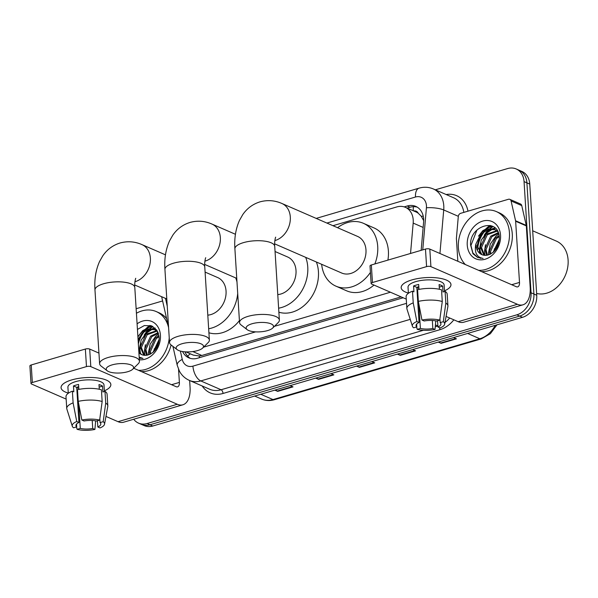 <?xml version="1.0" encoding="UTF-8"?>
<svg xmlns="http://www.w3.org/2000/svg" width="598" height="598" viewBox="0 0 598 598"><rect width="100%" height="100%" fill="white"/><g stroke="black" fill="none" stroke-linecap="round" stroke-linejoin="round"><path stroke-width="0.9" d="M410.534 253.455L413.181 223.091A18.71 14.644 -66.5 0 0 413.218 219.982A18.71 14.644 -66.5 0 0 405.362 207.327A18.71 14.644 -66.5 0 0 396.795 206.93L332.951 225.7M423.683 220.662L421.269 216.282L418.241 213.239A6.234 4.881 -66.5 0 0 413.696 210.959M405.362 207.327L416.044 211.976A18.71 14.644 113.5 0 1 418.241 213.239M185.821 351.856L193.289 355.107L199.261 355.982L201.81 355.481L401.146 296.877M203.574 347.161L255.615 331.86M274.43 326.329L390.442 292.22M165.482 298.372L167.246 306.139M421.149 250.338L423.601 222.164A18.71 14.644 -66.5 0 0 423.646 219.047A18.71 14.644 -66.5 0 0 415.789 206.4A18.71 14.644 -66.5 0 0 407.223 206.004L404.188 206.893M407.133 208.104L410.064 207.237A18.71 14.644 113.5 0 1 417.172 207.117M140.567 358.329A24.944 19.517 113.5 0 1 140.418 357.776A24.944 19.517 113.5 0 0 140.567 358.329M480.68 258.343A24.944 19.517 113.5 0 1 480.53 257.783A24.944 19.517 113.5 0 0 480.68 258.343M138.205 341.503A24.944 19.517 113.5 0 1 142.145 333.258A24.944 19.517 113.5 0 0 138.205 341.503M144.544 330.133A24.944 19.517 113.5 0 1 149.956 325.394A24.944 19.517 113.5 0 0 144.544 330.133M477.114 247.258A24.944 19.517 113.5 0 1 482.257 233.265A24.944 19.517 113.5 0 0 477.114 247.258M484.657 230.14A24.944 19.517 113.5 0 1 490.068 225.409A24.944 19.517 113.5 0 0 484.657 230.14M435.329 189.82L507.635 168.561A18.71 14.644 113.5 0 1 516.201 168.965A18.71 14.644 113.5 0 1 524.057 181.613L531.054 292.773A18.71 14.644 113.5 0 1 516.836 314.832L147.101 423.526A18.71 14.644 113.5 0 1 138.534 423.13A18.71 14.644 113.5 0 1 133.705 419.25M516.201 168.965L521.897 171.439A18.71 14.644 113.5 0 1 529.753 184.087L536.742 295.255L533.902 294.014A18.71 14.644 113.5 0 1 519.684 316.073L149.948 424.767A18.71 14.644 113.5 0 1 141.382 424.371A18.71 14.644 113.5 0 0 149.948 424.767L519.684 316.073A18.71 14.644 113.5 0 0 533.902 294.014L526.905 182.853L533.902 294.014L531.054 292.773M519.049 170.198A18.71 14.644 113.5 0 1 526.905 182.853A18.71 14.644 113.5 0 0 519.049 170.198M139.723 353.171A24.944 19.517 113.5 0 1 140.336 345.487A24.944 19.517 113.5 0 0 139.723 353.171M143.072 337.765A24.944 19.517 113.5 0 1 149.425 329.289A24.944 19.517 113.5 0 0 143.072 337.765M150.203 328.601A24.944 19.517 113.5 0 1 152.983 326.523A24.944 19.517 113.5 0 0 150.203 328.601M479.835 253.178A24.944 19.517 113.5 0 1 480.448 245.494A24.944 19.517 113.5 0 0 479.835 253.178M483.184 237.78A24.944 19.517 113.5 0 1 489.538 229.296A24.944 19.517 113.5 0 0 483.184 237.78M490.315 228.608A24.944 19.517 113.5 0 1 493.096 226.537A24.944 19.517 113.5 0 0 490.315 228.608M182.569 351.527A18.71 14.644 -66.5 0 0 188.856 357.851A18.71 14.644 -66.5 0 0 197.43 358.254L403.179 297.767M190.321 358.374A18.71 14.644 113.5 0 1 184.999 351.803M490.928 225.625A24.944 19.517 -66.5 0 0 486.376 229.37M484.634 231.329A24.944 19.517 -66.5 0 0 477.675 249.635M150.816 325.611A24.944 19.517 -66.5 0 0 146.263 329.356M144.522 331.314A24.944 19.517 -66.5 0 0 138.355 343.872M536.742 295.255A18.71 14.644 113.5 0 1 522.532 317.306L152.796 426.008A18.71 14.644 113.5 0 1 144.23 425.604L138.534 423.13M275.543 389.918L277.188 391.092A4.986 2.601 73.6 0 0 277.689 391.376L274.826 390.128M290.15 385.628L293.013 386.869L277.689 391.376M398.111 353.889L399.756 355.055A4.986 2.601 73.6 0 0 400.249 355.347L397.393 354.098M412.71 349.598L415.573 350.839L400.249 355.347M438.962 341.877L440.606 343.05A4.986 2.601 73.6 0 0 441.107 343.334L438.244 342.086M453.568 337.586L456.424 338.827L441.107 343.334M316.402 377.906L318.046 379.08A4.986 2.601 73.6 0 0 318.54 379.364L315.684 378.123M331 373.615L333.863 374.864L318.54 379.364M357.253 365.901L358.897 367.067A4.986 2.601 73.6 0 0 359.398 367.351L356.535 366.111M371.859 361.603L374.722 362.851L359.398 367.351M411.828 279.931A24.944 8.499 -3.6 0 1 445.106 279.58A24.944 8.499 -3.6 0 1 444.486 290.837A24.944 8.499 -3.6 0 0 450.959 284.566A24.944 8.499 -3.6 0 0 437.355 277.913A24.944 8.499 -3.6 0 0 411.828 279.931A24.944 8.499 -3.6 0 0 406.363 282.017A24.944 8.499 -3.6 0 0 408.389 293.11A24.944 8.499 -3.6 0 1 401.176 287.698A24.944 8.499 -3.6 0 1 411.828 279.931M457.829 261.281L456.409 238.669A3.117 2.437 -66.5 0 1 456.416 238.146L458.3 216.476A3.117 2.437 -66.5 0 1 460.662 213.322L508.412 199.284A3.117 2.437 -66.5 0 1 509.84 199.351L520.522 203.993A3.117 2.437 113.5 0 1 521.755 205.607L526.255 225.401A3.117 2.437 113.5 0 1 526.322 225.894L530.172 287.077A24.944 12.992 -106.4 0 1 522.973 304.808A24.944 12.992 -106.4 0 1 517.405 304.285L430.911 266.641A3.117 1.061 176.4 0 0 426.583 266.618L425.477 249.067A3.117 1.061 -3.6 0 1 429.813 249.089L516.306 286.726A6.234 3.252 73.6 0 0 517.696 286.861A6.234 3.252 73.6 0 0 519.498 282.428L515.648 221.253A3.117 2.437 -66.5 0 0 515.573 220.752L511.081 200.958A3.117 2.437 -66.5 0 0 509.84 199.351M522.973 304.808L463.734 322.225A24.944 12.992 -106.4 0 1 458.165 321.694L446.071 316.432M372.449 282.533A3.117 1.061 176.4 0 0 371.119 283.504L370.013 265.946A3.117 1.061 -3.6 0 1 371.343 264.981L372.449 282.533L426.583 266.618M371.119 283.504A3.117 1.061 176.4 0 0 371.672 284.057L406.266 299.112M371.343 264.981L425.477 249.067M421.971 320.042L424.161 320.991A12.468 4.253 -3.6 0 1 436.607 321.059L439.747 320.139A16.213 5.524 -3.6 0 0 421.971 320.042L418.338 301.392L417.598 289.686A20.579 7.012 -3.6 0 1 441.533 289.821L442.273 301.519L439.747 320.139M439.926 318.816L440.165 322.614A12.468 4.253 -3.6 0 1 440.943 323.959A12.468 4.253 -3.6 0 1 437.945 326.994L437.557 320.782M416.656 324.094L416.828 326.874L413.689 327.801A16.213 5.524 -3.6 0 1 412.403 326.224L406.969 309.069A20.579 7.012 -3.6 0 1 406.857 308.486L406.117 296.78A20.579 7.012 -3.6 0 1 412.493 291.189L413.936 291.817L413.569 285.964A18.082 6.167 -3.6 0 1 415.969 285.149A18.082 6.167 -3.6 0 1 418.675 284.461L418.989 289.402M408.397 293.282L408.023 287.264A18.082 6.167 -3.6 0 1 415.745 281.636A18.082 6.167 -3.6 0 1 434.245 280.17A18.082 6.167 -3.6 0 1 444.112 284.992L444.531 291.532M440.165 322.614L443.305 321.687L445.831 303.066L445.091 291.368L443.028 291.974L442.655 286.128A18.082 6.167 -3.6 0 0 439.096 284.573L439.395 289.268M445.091 291.368A20.579 7.012 -3.6 0 1 447.192 294.201L447.932 305.899A20.579 7.012 -3.6 0 1 447.895 306.497L444.65 324.198A16.213 5.524 -3.6 0 1 440.135 327.943L437.945 326.994M445.831 303.066A20.579 7.012 -3.6 0 1 447.932 305.899M406.857 308.486A20.579 7.012 -3.6 0 1 413.233 302.887L416.866 321.545L419.049 322.494L416.843 287.391A12.468 4.253 176.4 0 1 418.809 286.651M412.493 291.189L413.233 302.887M443.305 321.687A16.213 5.524 -3.6 0 1 444.65 324.198M432.332 320.476L432.84 328.496L435.023 329.446L435.77 320.887M435.023 329.446A16.213 5.524 -3.6 0 1 417.247 329.349L420.387 328.429L418.854 304.053M416.559 326.957L417.247 329.349M412.403 326.224A16.213 5.524 -3.6 0 1 416.866 321.545M432.84 328.496A12.468 4.253 -3.6 0 1 420.387 328.429M416.828 326.874A12.468 4.253 -3.6 0 1 416.051 325.529A12.468 4.253 -3.6 0 1 419.049 322.494M418.338 301.392A20.579 7.012 -3.6 0 1 442.273 301.519M418.914 288.281A12.468 4.253 -3.6 0 1 416.866 287.788M417.202 293.057A12.468 4.253 176.4 0 0 417.823 293.229M413.569 285.964L416.843 287.391M439.261 287.122L442.655 286.128M417.232 293.603L417.838 293.424M532.691 230.798L556.319 241.076A28.061 21.962 113.5 0 1 568.1 260.055A28.061 21.962 113.5 0 1 536.63 293.461M465.364 264.563A31.178 24.398 113.5 0 1 458.367 247.669A31.178 24.398 113.5 0 1 470.133 218.001A31.178 24.398 113.5 0 1 496.34 211.58A31.178 24.398 113.5 0 1 509.429 232.659A31.178 24.398 113.5 0 1 478.677 270.356M496.34 211.58L499.188 212.813A31.178 24.398 113.5 0 1 512.277 233.9A31.178 24.398 113.5 0 1 481.525 271.597M497.207 231.12L487.318 234.722L481.517 247.542L484.544 255.324M496.714 230.708L486.189 234.229L480.381 247.049L483.879 255.241M498.485 233.25L491.84 236.688L486.032 249.508L487.415 255.152M498.254 232.622L490.704 236.195L484.903 249.015L486.66 255.279M499.24 236.599L496.355 238.654L490.554 251.474L490.809 253.971M499.098 235.612L495.226 238.168L489.426 250.988L489.904 254.412M495.129 229.707L488.835 229.453L482.795 232.757L476.995 245.576L482.018 254.718M475.888 244.036L475.612 245.105C474.498 252.961 476.987 257.402 483.087 258.426L477.675 257.499L472.973 253.746L470.604 245.075C469.258 225.491 498.769 216.64 499.323 237.675C498.941 246.981 494.995 252.805 487.467 255.144A14.09 11.026 113.5 0 1 481.831 254.636A14.09 11.026 113.5 0 1 475.918 245.105A14.09 11.026 113.5 0 1 475.888 244.036L481.667 232.263L487.699 228.959L493.963 229.198L495.705 229.931M497.887 231.777L494.568 229.438M498.829 242.833L495.443 249.949M499.225 240.628L493.993 251.586M500.548 235.268A20.332 15.907 113.5 0 1 485.098 259.24A20.332 15.907 113.5 0 1 467.247 245.06A20.332 15.907 113.5 0 1 482.698 221.096A20.332 15.907 113.5 0 1 500.548 235.268M499.33 239.245L493.096 252.401M498.739 234.05L495.794 236.307L490.308 244.074L488.454 253.126L488.581 254.89M495.009 227.89L492.296 228.765M491.534 229.101L486.757 232.368L481.263 240.142L479.417 249.187L480.007 253.343M494.524 248.619L493.776 251.795M485.479 244.687L484.5 251.399L485.038 255.361M495.331 228.197L493.058 228.922M492.55 229.139L487.318 232.615L482.96 238.131M480.956 242.721L479.977 249.433L480.657 253.896M491.967 225.992L482.803 230.649L478.445 236.165M476.95 230.028L470.94 245.501L472.861 252.924L477.817 257.559M181.994 343.745A13.717 4.679 176.4 0 0 177.165 349.651A13.717 4.679 176.4 0 0 197.654 350.563A13.717 4.679 176.4 0 0 202.685 348.043A13.717 4.679 176.4 0 0 198.17 342.975A13.717 4.679 176.4 0 0 181.994 343.745M177.165 349.651L171.05 344.934A19.951 6.802 -3.6 0 1 169.54 342.557A19.951 6.802 -3.6 0 1 178.062 336.345A19.951 6.802 -3.6 0 1 198.484 334.723A19.951 6.802 -3.6 0 1 209.367 340.045A19.951 6.802 -3.6 0 1 208.171 342.594L202.685 348.043M277.764 294.582A19.951 15.615 -66.5 0 0 296.01 270.483A19.951 15.615 -66.5 0 0 287.638 256.991L275.058 251.519M274.654 244.178A34.295 26.843 113.5 0 1 275.043 244.021M305.713 257.372A34.295 26.843 113.5 0 1 307.761 267.029A34.295 26.843 113.5 0 1 278.623 308.179M316.387 262.014A34.295 26.843 113.5 0 1 318.435 271.679A34.295 26.843 113.5 0 1 278.87 312.201M251.99 323.765A13.717 4.679 176.4 0 0 247.168 329.662A13.717 4.679 176.4 0 0 267.65 330.574A13.717 4.679 176.4 0 0 272.688 328.055A13.717 4.679 176.4 0 0 268.173 322.995A13.717 4.679 176.4 0 0 251.99 323.765M247.168 329.662L241.046 324.946A19.951 6.802 -3.6 0 1 239.536 322.569A19.951 6.802 -3.6 0 1 248.065 316.364A19.951 6.802 -3.6 0 1 268.48 314.742A19.951 6.802 -3.6 0 1 279.371 320.065A19.951 6.802 -3.6 0 1 278.167 322.614L272.688 328.055M274.654 243.849L341.675 273.017A19.951 15.615 -66.5 0 0 358.441 268.906A19.951 15.615 -66.5 0 0 365.976 249.919A19.951 15.615 -66.5 0 0 357.597 236.427L281.927 203.492C274.796 200.36 267.485 199.814 259.988 201.855C252.737 204.135 246.974 208.425 242.691 214.719L239.454 220.43C235.694 228.929 234.177 238.408 234.902 248.85L239.536 322.569M337.578 227.711A34.295 26.843 113.5 0 1 363.322 223.271A34.295 26.843 113.5 0 1 377.719 246.466A34.295 26.843 113.5 0 1 374.864 263.942M363.322 223.271L373.997 227.92A34.295 26.843 113.5 0 1 388.401 251.108A34.295 26.843 113.5 0 1 387.9 260.108M370.416 272.404A34.295 26.843 113.5 0 1 335.949 286.165A34.295 26.843 113.5 0 1 321.657 264.309M373.989 285.067A34.295 26.843 113.5 0 1 346.631 290.815L335.949 286.165M112.065 364.9A13.717 4.679 176.4 0 0 107.244 370.797A13.717 4.679 176.4 0 0 127.725 371.717A13.717 4.679 176.4 0 0 132.763 369.198A13.717 4.679 176.4 0 0 128.249 364.13A13.717 4.679 176.4 0 0 112.065 364.9M107.244 370.797L101.122 366.081A19.951 6.802 -3.6 0 1 99.612 363.711A19.951 6.802 -3.6 0 1 108.133 357.499A19.951 6.802 -3.6 0 1 128.555 355.877A19.951 6.802 -3.6 0 1 139.439 361.199A19.951 6.802 -3.6 0 1 138.243 363.748L132.763 369.198M207.805 315.146A19.951 15.615 -66.5 0 0 226.051 291.054A19.951 15.615 -66.5 0 0 217.672 277.562L205.092 272.09M204.695 264.75A34.295 26.843 113.5 0 1 205.077 264.585M235.747 277.935A34.295 26.843 113.5 0 1 236.987 281.994M237.705 293.469A34.295 26.843 113.5 0 1 208.657 328.743M239.417 320.603A34.295 26.843 113.5 0 1 208.911 332.772M71.715 379.924A24.944 8.499 -3.6 0 1 104.994 379.573A24.944 8.499 -3.6 0 1 104.373 390.83A24.944 8.499 -3.6 0 0 110.847 384.551A24.944 8.499 -3.6 0 0 97.242 377.899A24.944 8.499 -3.6 0 0 71.715 379.924A24.944 8.499 -3.6 0 0 66.251 382.01A24.944 8.499 -3.6 0 0 68.277 393.095A24.944 8.499 -3.6 0 1 61.063 387.683A24.944 8.499 -3.6 0 1 71.715 379.924M136.142 308.725L162.611 300.944M189.648 380.522L190.059 387.063A24.944 12.992 -106.4 0 1 182.853 404.801A24.944 12.992 -106.4 0 1 177.292 404.27L90.799 366.626A3.117 1.061 176.4 0 0 86.471 366.604L85.365 349.053A3.117 1.061 -3.6 0 1 89.7 349.075L98.947 353.104M182.853 404.801L123.622 422.21A24.944 12.992 -106.4 0 1 118.053 421.687L105.958 416.425M32.337 382.518A3.117 1.061 176.4 0 0 31.006 383.49L29.9 365.939A3.117 1.061 -3.6 0 1 31.231 364.967L32.337 382.518L86.471 366.604M31.006 383.49A3.117 1.061 176.4 0 0 31.559 384.043L66.154 399.098M31.231 364.967L85.365 349.053M133.728 368.241L176.193 386.719A6.234 3.252 73.6 0 0 177.584 386.854A6.234 3.252 73.6 0 0 179.378 382.414L178.563 369.4M81.859 420.028L84.049 420.985A12.468 4.253 -3.6 0 1 96.495 421.052L99.634 420.125A16.213 5.524 -3.6 0 0 81.859 420.028L78.226 401.378L77.486 389.679A20.579 7.012 -3.6 0 1 101.421 389.806L102.161 401.512L99.634 420.125M99.814 418.809L100.053 422.599A12.468 4.253 -3.6 0 1 100.83 423.952A12.468 4.253 -3.6 0 1 97.833 426.979L97.437 420.775M76.544 424.079L76.716 426.867L73.576 427.787A16.213 5.524 -3.6 0 1 72.291 426.217L66.856 409.062A20.579 7.012 -3.6 0 1 66.744 408.471L66.004 396.773A20.579 7.012 -3.6 0 1 72.38 391.174L73.823 391.802L73.457 385.957A18.082 6.167 -3.6 0 1 75.856 385.134A18.082 6.167 -3.6 0 1 78.562 384.454L78.869 389.388M68.284 393.275L67.91 387.257A18.082 6.167 -3.6 0 1 75.632 381.629A18.082 6.167 -3.6 0 1 94.133 380.156A18.082 6.167 -3.6 0 1 104 384.985L104.418 391.526M100.053 422.599L103.192 421.68L105.719 403.059L104.979 391.354L102.908 391.967L102.542 386.114A18.082 6.167 -3.6 0 0 98.984 384.566L99.283 389.261M104.979 391.354A20.579 7.012 -3.6 0 1 107.079 394.187L107.819 405.893A20.579 7.012 -3.6 0 1 107.782 406.483L104.538 424.184A16.213 5.524 -3.6 0 1 100.023 427.936L97.833 426.979M105.719 403.059A20.579 7.012 -3.6 0 1 107.819 405.893M66.744 408.471A20.579 7.012 -3.6 0 1 73.113 402.88L76.753 421.53L78.936 422.487L76.731 387.377A12.468 4.253 176.4 0 1 78.697 386.637M72.38 391.174L73.113 402.88M103.192 421.68A16.213 5.524 -3.6 0 1 104.538 424.184M92.219 420.469L92.727 428.482L94.91 429.439L95.658 420.872M94.91 429.439A16.213 5.524 -3.6 0 1 77.135 429.342L80.274 428.415L78.742 404.046M76.447 426.942L77.135 429.342M72.291 426.217A16.213 5.524 -3.6 0 1 76.753 421.53M92.727 428.482A12.468 4.253 -3.6 0 1 80.274 428.415M76.716 426.867A12.468 4.253 -3.6 0 1 75.939 425.514A12.468 4.253 -3.6 0 1 78.936 422.487M78.226 401.378A20.579 7.012 -3.6 0 1 102.161 401.512M78.801 388.266A12.468 4.253 -3.6 0 1 76.753 387.781M77.09 393.043A12.468 4.253 176.4 0 0 77.71 393.222M73.457 385.957L76.731 387.377M99.148 387.115L102.542 386.114M77.12 393.589L77.725 393.409M136.426 313.24A31.178 24.398 113.5 0 1 156.228 311.565A31.178 24.398 113.5 0 1 168.599 327.629M156.228 311.565L159.075 312.806A31.178 24.398 113.5 0 1 166.625 318.629M157.095 331.113L147.205 334.716L141.397 347.535L144.432 355.317M156.601 330.701L146.076 334.222L140.268 347.042L143.767 355.227M158.373 333.243L151.728 336.681L145.919 349.501L147.302 355.145M158.141 332.608L150.591 336.188L144.791 349.008L146.547 355.272M159.128 336.592L156.242 338.647L150.442 351.467L150.696 353.956M158.986 335.605L155.114 338.154L149.313 350.974L149.792 354.405M155.017 329.692L148.723 329.438L142.683 332.742L138.071 339.41M157.775 331.763L153.85 329.192L147.586 328.952L141.554 332.256L137.914 336.868M158.717 342.818L155.331 349.935M159.105 340.621L153.88 351.579M138.908 352.671A14.09 11.026 113.5 0 0 141.719 354.629A14.09 11.026 113.5 0 0 147.355 355.13C154.882 352.798 158.829 346.975 159.21 337.668L156.9 330.223L151.436 325.82L144.327 325.566L137.443 329.431M137.092 323.817A20.332 15.907 113.5 0 1 160.436 335.261A20.332 15.907 113.5 0 1 139.349 359.764M139.244 358.067L142.974 358.419L139.185 357.141M138.871 352.17L141.905 354.704M169.249 337.9A31.178 24.398 113.5 0 1 138.564 370.349M171.103 344.971A31.178 24.398 113.5 0 1 141.412 371.582M159.218 339.23L152.983 352.394M158.627 334.035L155.682 336.293L150.195 344.059L148.341 353.112L148.468 354.876M154.897 327.883L152.184 328.751M151.421 329.094L146.645 332.361L141.15 340.127L139.304 349.18L139.895 353.336M154.404 348.612L153.664 351.781M145.366 344.672L144.387 351.392L144.925 355.347M155.218 328.182L152.946 328.915M152.438 329.132L147.205 332.608L142.847 338.117M140.844 342.706L139.865 349.426L140.545 353.881M151.855 325.985L142.69 330.642L138.332 336.151M423.145 227.434L413.181 223.091M413.3 210.78A18.71 9.747 -106.4 0 1 413.39 206.684M199.463 357.656A18.71 9.747 -106.4 0 1 199.261 355.982M421.269 216.282A18.71 4.59 5 0 1 423.257 216.237M187.697 356.214A18.71 7.968 -12.8 0 1 190.321 353.814M201.81 355.481L192.795 351.557M410.064 207.237L407.223 206.004M422.756 249.867L426.419 207.79A12.468 9.762 -66.5 0 0 426.449 205.712A12.468 9.762 -66.5 0 0 415.498 197.011L326.889 223.061M415.498 197.011A12.468 6.496 73.6 0 1 419.101 188.146C423.975 186.74 428.706 187.01 433.303 188.938A24.944 19.517 113.5 0 1 443.783 205.809A24.944 19.517 113.5 0 1 443.723 209.958L458.315 216.312M446.153 194.529A28.061 21.962 113.5 0 1 467.972 211.169M463.831 212.387A24.944 19.517 -66.5 0 0 453.598 197.766L433.303 188.938M453.845 319.818A28.061 21.962 113.5 0 1 439.941 329.692L223.039 393.462A28.061 21.962 113.5 0 1 202.199 385.987M516.836 314.832L522.532 317.306M524.057 181.613L529.753 184.087M147.101 423.526L152.796 426.008M435.426 324.878L437.878 325.947M444.972 322.457A24.944 19.517 -66.5 0 0 449.689 318.009M426.419 207.79A12.468 3.057 5 0 1 443.723 209.958L439.934 253.492M410.228 319.354L200.786 380.926L221.073 389.761L423.384 330.283M180.364 351.063L182.263 359.42A12.468 9.762 -66.5 0 0 192.93 366.133A12.468 6.496 73.6 0 0 200.786 380.926A24.944 19.517 113.5 0 1 189.357 380.395L209.644 389.223A24.944 19.517 -66.5 0 0 221.073 389.761A3.117 1.622 -106.4 0 1 223.039 393.462M435.254 326.792L437.885 326.022M192.93 366.133L406.535 303.336M439.41 327.629A3.117 1.622 -106.4 0 1 439.941 329.692M172.927 346.377L177.217 365.281A12.468 5.315 -12.8 0 1 182.263 359.42M467.621 333.452L479.843 338.774A6.234 3.252 73.6 0 0 481.233 338.902L274.392 399.711A6.234 3.252 -106.4 0 1 273.002 399.584L479.843 338.774A24.944 19.517 -66.5 0 0 495.219 325.342M274.392 399.711C269.915 400.996 265.639 400.772 261.573 399.045A24.944 19.517 -66.5 0 0 273.002 399.584L260.78 394.261M358.897 367.067L374.124 362.59M399.756 355.055L414.982 350.578M440.606 343.05L455.833 338.573M318.046 379.08L333.273 374.602M277.188 391.092L292.415 386.614M458.165 321.694L517.405 304.285M511.694 284.723L519.498 282.428M526.322 225.894L515.648 221.253M429.813 249.089L430.911 266.641M515.573 220.752L526.255 225.401M521.755 205.607L511.081 200.958M480.351 258.291A24.944 19.517 113.5 0 1 480.179 257.626M479.469 252.782A24.944 19.517 113.5 0 1 479.461 250.158M484.275 235.081A24.944 19.517 113.5 0 1 488.865 229.445M489.747 228.638A24.944 19.517 113.5 0 1 492.767 226.358M204.89 261.162A19.951 15.615 -66.5 0 0 205.181 261.079A19.951 15.615 -66.5 0 0 220.341 237.556A19.951 15.615 -66.5 0 0 211.961 224.063C204.837 220.924 197.519 220.378 190.029 222.426C182.779 224.706 177.008 228.997 172.725 235.291L169.488 241.001C165.728 249.501 164.211 258.971 164.936 269.421L169.54 342.557M205.727 257.723C205.271 258.089 204.292 264.181 204.77 266.917A19.951 6.802 176.4 0 0 193.879 261.595A19.951 6.802 176.4 0 0 173.465 263.21A19.951 6.802 176.4 0 0 164.936 269.421M274.856 240.59A19.951 15.615 -66.5 0 0 275.14 240.508A19.951 15.615 -66.5 0 0 290.307 216.984A19.951 15.615 -66.5 0 0 281.927 203.492M275.693 237.152C275.237 237.518 274.25 243.61 274.729 246.346A19.951 6.802 176.4 0 0 263.845 241.024A19.951 6.802 176.4 0 0 243.423 242.646A19.951 6.802 176.4 0 0 234.902 248.85M134.931 281.733A19.951 15.615 -66.5 0 0 135.215 281.651A19.951 15.615 -66.5 0 0 150.375 258.119A19.951 15.615 -66.5 0 0 142.003 244.627C134.871 241.495 127.561 240.949 120.063 242.99C112.813 245.27 107.049 249.56 102.766 255.862L99.53 261.565C95.762 270.064 94.245 279.543 94.977 289.993L99.612 363.711M135.761 278.294C135.312 278.653 134.326 284.753 134.804 287.481A19.951 6.802 176.4 0 0 123.913 282.159A19.951 6.802 176.4 0 0 103.499 283.781A19.951 6.802 176.4 0 0 94.977 289.993M118.053 421.687L177.292 404.27M171.574 384.708L179.378 382.414M89.7 349.075L90.799 366.626M140.238 358.284A24.944 19.517 113.5 0 1 140.067 357.619M139.356 352.775A24.944 19.517 113.5 0 1 139.349 350.151M144.163 335.067A24.944 19.517 113.5 0 1 148.752 329.431M149.635 328.623A24.944 19.517 113.5 0 1 152.654 326.351M177.217 365.281L179.482 371.283C181.792 375.447 185.081 378.482 189.357 380.395M161.647 296.705L168.569 327.203M419.101 188.146L316.185 218.405M496.998 324.819L490.345 333.721L481.233 338.902M261.573 399.045L254.688 396.055M235.44 234.281L211.961 224.063M204.77 266.917L209.367 340.045M236.756 278.376L204.695 264.421M274.729 246.346L279.371 320.065M165.474 254.845L142.003 244.627M134.804 287.481L139.439 361.199M166.797 298.948L134.729 284.992M154.456 329.431L155.592 329.924"/></g></svg>
